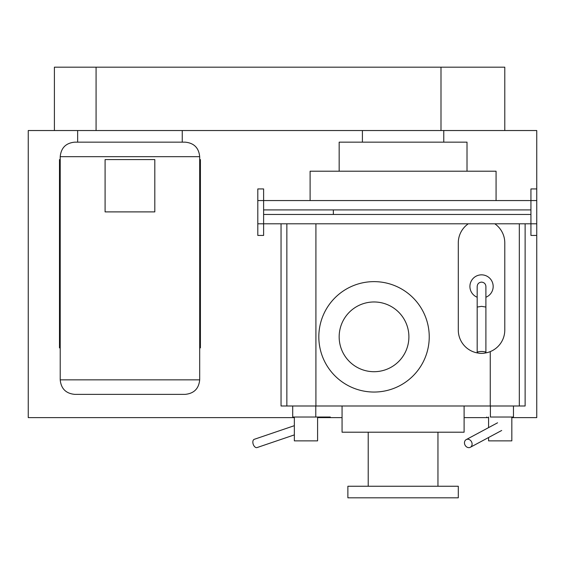 <?xml version="1.0" encoding="UTF-8"?>
<svg xmlns="http://www.w3.org/2000/svg" width="565" height="565" viewBox="0 0 565 565"><rect width="100%" height="100%" fill="white"/><g stroke="black" fill="none" stroke-linecap="round" stroke-linejoin="round"><path stroke-width="0.85" d="M333.35 209.905L263.615 209.905L263.615 214.46L333.35 214.46L333.35 209.905L530.938 209.905L530.938 214.46L333.35 214.46M511.826 417.613L536.75 417.613L536.75 235.428L530.938 235.428L530.938 223.804L263.615 223.804L263.615 200.561L530.938 200.561L530.938 223.804L536.75 223.804L536.75 130.529L28.25 130.529L28.25 417.613L294.351 417.613M536.75 235.428L536.75 223.804M536.75 188.936L530.938 188.936L530.938 200.561L536.75 200.561M257.802 200.561L263.615 200.561L263.615 188.936L257.802 188.936L257.802 223.804L263.615 223.804L263.615 235.428L257.802 235.428L257.802 223.804M154.81 211.889L154.81 159.591L105.09 159.591L105.09 211.889L154.81 211.889M60.215 159.591L59.487 159.591L59.487 347.878L60.215 347.878M199.685 159.591L200.413 159.591L200.413 347.878L199.685 347.878M74.742 394.37L185.158 394.37L74.742 394.37C65.914 393.515 61.069 388.671 60.215 379.842L60.215 156.682C61.069 147.853 65.914 143.009 74.742 142.154L185.158 142.154C193.986 143.009 198.831 147.853 199.685 156.682L199.685 379.842C198.831 388.671 193.986 393.515 185.158 394.37M185.158 142.154L182.255 142.154L182.255 130.529M77.645 130.529L77.645 142.154L74.742 142.154M294.351 434.888L257.075 447.565A4.358 2.592 -108.8 0 1 256.559 447.65A4.358 2.592 -108.8 0 1 253.092 443.857A4.358 2.592 -108.8 0 1 254.271 439.309L294.351 425.678M292.712 405.995L292.712 417.034L315.786 417.034L315.786 405.995M330.313 417.034L315.786 417.034M317.594 417.034L317.594 440.862L294.351 440.862L294.351 417.034M468.265 223.804A23.243 23.243 0 0 0 458.293 242.886L458.293 330.059A23.243 23.243 0 0 0 478.357 353.083M484.728 353.083A23.243 23.243 0 0 0 504.785 330.059L504.785 242.886A23.243 23.243 0 0 0 494.82 223.804M485.9 297.247A11.625 11.625 0 0 0 481.542 274.844A11.625 11.625 0 0 0 477.185 297.247M477.185 352.433L477.185 307.056L481.542 306.357L485.9 307.056L485.9 352.433A4.358 0.946 180 0 0 481.542 351.494A4.358 0.946 180 0 0 477.185 352.433A4.358 0.946 180 0 0 481.542 353.379A4.358 0.946 180 0 0 485.9 352.433M477.185 307.056L477.185 286.469C477.411 283.856 478.866 282.401 481.542 282.112C484.219 282.401 485.674 283.856 485.9 286.469L485.9 307.056M468.844 447.65A4.358 3.644 -118.2 0 0 470.341 447.282A4.358 3.644 -118.2 0 0 471.853 442.557A4.358 3.644 -118.2 0 0 467.721 439.224A4.358 3.644 -118.2 0 0 466.224 439.598A4.358 3.644 -118.2 0 0 464.713 444.316A4.358 3.644 -118.2 0 0 468.844 447.65M490.392 405.995L490.392 417.034L513.465 417.034L513.465 405.995M511.826 417.034L511.826 440.862L488.577 440.862L488.577 437.508M488.577 427.613L488.577 417.034M504.785 130.529L504.785 67.186L54.402 67.186L54.402 130.529M486.769 417.034L486.769 417.613L464.105 417.613M342.065 417.613L319.402 417.613L319.402 417.034M467.015 171.209L467.015 142.154L339.162 142.154L339.162 171.209M496.07 200.561L496.07 171.209L310.107 171.209L310.107 200.561M408.898 336.839A34.868 34.868 0 0 0 374.03 301.971A34.868 34.868 0 0 0 339.162 336.839A34.868 34.868 0 0 0 374.03 371.706A34.868 34.868 0 0 0 408.898 336.839M429.238 336.839A55.208 55.208 0 0 0 374.03 281.631A55.208 55.208 0 0 0 318.822 336.839A55.208 55.208 0 0 0 374.03 392.046A55.208 55.208 0 0 0 429.238 336.839M464.105 405.995L464.105 432.211L342.065 432.211L342.065 405.995M437.953 432.211L437.953 486.253M368.218 486.253L368.218 432.211M458.293 497.814L347.878 497.814L347.878 486.253L458.293 486.253L458.293 497.814M519.313 223.804L519.313 405.995L286.858 405.995L286.858 223.804M281.045 223.804L281.045 405.995L286.858 405.995M525.125 223.804L525.125 405.995L519.313 405.995M317.594 417.613L319.402 417.613M486.769 417.613L488.577 417.613M60.215 379.842L199.685 379.842M60.215 156.682L199.685 156.682M96.078 67.186L96.078 130.529M440.997 67.186L440.997 130.529M315.913 223.804L315.913 405.995M490.258 405.995L490.258 351.607M470.341 447.282L501.692 430.474M466.224 439.598L497.574 422.797M443.765 142.154L443.765 130.529M362.405 142.154L362.405 130.529"/></g></svg>
